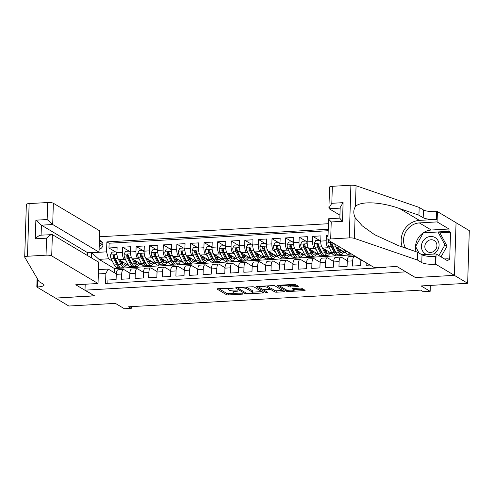 <?xml version="1.0" encoding="UTF-8"?>
<svg xmlns="http://www.w3.org/2000/svg" width="494" height="494" viewBox="0 0 494 494"><rect width="100%" height="100%" fill="white"/><g stroke="black" fill="none" stroke-linecap="round" stroke-linejoin="round"><path stroke-width="0.74" d="M233.384 288.082L217.916 288.724A1.433 0.315 -178.2 0 0 217.008 288.99A1.433 0.315 -178.2 0 0 217.107 289.107L226.511 294.714A1.433 0.315 -178.2 0 0 228.37 294.949L242.542 294.14L243.11 293.868L239.973 293.813A4.588 1.019 -178.2 0 1 234.033 293.059L233.248 292.59A4.588 1.019 -178.2 0 1 232.933 292.201A4.588 1.019 -178.2 0 1 235.848 291.349L238.25 290.972L235.113 290.917A4.588 1.019 -178.2 0 1 229.173 290.163L228.389 289.694A4.588 1.019 -178.2 0 1 228.074 289.305A4.588 1.019 -178.2 0 1 230.982 288.453L233.384 288.082M297.425 286.594A1.433 0.315 -178.2 0 0 298.333 286.329A1.433 0.315 -178.2 0 0 298.234 286.205L295.597 284.637A1.433 0.315 -178.2 0 0 293.739 284.396L277.999 285.297A1.433 0.315 -178.2 0 0 277.091 285.563A1.433 0.315 -178.2 0 0 277.19 285.686L286.6 291.287A1.433 0.315 -178.2 0 0 288.453 291.522L304.193 290.626A1.433 0.315 -178.2 0 0 305.101 290.361A1.433 0.315 -178.2 0 0 305.008 290.237L301.815 288.342A1.433 0.315 -178.2 0 0 299.957 288.107L293.226 288.49A1.433 0.315 -178.2 0 0 292.312 288.755A1.433 0.315 -178.2 0 0 292.411 288.873L293.992 289.817A3.835 0.852 -178.2 0 1 294.257 290.139A3.835 0.852 -178.2 0 1 291.127 290.88A3.835 0.852 -178.2 0 1 286.86 290.225L280.666 286.532A3.835 0.852 -178.2 0 1 280.401 286.211A3.835 0.852 -178.2 0 1 283.531 285.476A3.835 0.852 -178.2 0 1 287.798 286.125L288.836 286.742A1.433 0.315 -178.2 0 0 290.688 286.977L297.425 286.594L297.45 285.742M415.269 277.449L405.679 271.867L85.005 290.157L94.589 295.863L55.526 298.092L68.839 306.027L115.38 303.372L124.432 308.762L131.225 308.373L128.564 306.786L420.703 290.126L423.364 291.713L430.157 291.33L430.348 285.409M415.269 277.579L454.332 275.349L467.645 283.278L421.104 285.933L430.157 291.33M254.114 287.002A1.433 0.315 -178.2 0 0 252.261 286.767L236.521 287.662A1.433 0.315 -178.2 0 0 235.613 287.928A1.433 0.315 -178.2 0 0 235.712 288.051L245.117 293.652A1.433 0.315 -178.2 0 0 246.975 293.887L262.715 292.991A1.433 0.315 -178.2 0 0 263.623 292.726A1.433 0.315 -178.2 0 0 263.524 292.602L254.114 287.002M257.263 286.477L272.997 285.581A1.433 0.315 -178.2 0 1 274.855 285.816L284.266 291.423A1.433 0.315 -178.2 0 1 284.365 291.54A1.433 0.315 -178.2 0 1 283.451 291.812L276.72 292.195A1.433 0.315 -178.2 0 1 274.862 291.96L271.045 289.688A1.433 0.315 -178.2 0 0 269.193 289.447L264.722 289.706A1.433 0.315 -178.2 0 0 263.815 289.972A1.433 0.315 -178.2 0 0 263.913 290.089L267.884 292.46L266.019 292.565L256.448 286.866A1.433 0.315 -178.2 0 1 256.349 286.742A1.433 0.315 -178.2 0 1 257.263 286.477M456.055 222.732L469.3 230.624L467.645 283.278M328.047 235.49L326.361 235.589L328.016 236.577M329.683 248.655L328.152 247.747A5.842 2.118 -93.3 0 1 326.201 240.782L320.76 241.091L320.927 235.897L312.776 236.367L319.39 240.306M316.092 249.433L314.561 248.519A5.842 2.118 -93.3 0 1 312.609 241.56L307.175 241.869L307.336 236.675L299.185 237.139L305.798 241.078M302.507 250.205L300.976 249.297A5.842 2.118 -93.3 0 1 299.024 242.332L293.59 242.64L293.751 237.447L285.6 237.917L292.213 241.856M288.916 250.983L287.385 250.069A5.842 2.118 -93.3 0 1 285.433 243.11L279.999 243.419L280.16 238.225L272.009 238.688L278.622 242.628M275.331 251.755L273.8 250.847A5.842 2.118 -93.3 0 1 271.848 243.882L266.414 244.19L266.575 238.997L258.424 239.467L265.037 243.406M261.74 252.533L260.208 251.619A5.842 2.118 -93.3 0 1 258.257 244.66L252.823 244.968L252.99 239.775L244.833 240.238L251.446 244.178M248.155 253.305L246.623 252.397A5.842 2.118 -93.3 0 1 244.672 245.432L239.238 245.74L239.399 240.547L231.248 241.01L237.861 244.956M234.564 254.083L233.032 253.169A5.842 2.118 -93.3 0 1 231.081 246.21L225.647 246.518L225.814 241.325L217.656 241.788L224.27 245.728M220.979 254.855L219.447 253.947A5.842 2.118 -93.3 0 1 217.496 246.981L212.062 247.29L212.222 242.097L204.071 242.56L210.685 246.506M207.387 255.633L205.856 254.719A5.842 2.118 -93.3 0 1 203.905 247.76L198.471 248.068L198.637 242.875L190.48 243.338L197.1 247.278M193.802 256.405L192.271 255.497A5.842 2.118 -93.3 0 1 190.32 248.531L184.886 248.84L185.046 243.647L176.895 244.11L183.509 248.056M180.211 257.183L178.68 256.269A5.842 2.118 -93.3 0 1 176.728 249.309L171.294 249.618L171.461 244.425L163.304 244.888L169.924 248.828M166.626 257.954L165.095 257.041A5.842 2.118 -93.3 0 1 163.144 250.081L157.71 250.39L157.87 245.197L149.719 245.66L156.332 249.606M153.035 258.733L151.504 257.819A5.842 2.118 -93.3 0 1 149.552 250.859L144.118 251.168L144.285 245.975L136.128 246.438L142.747 250.378M139.45 259.504L137.919 258.59A5.842 2.118 -93.3 0 1 135.967 251.631L130.533 251.94L130.694 246.747L122.543 247.21L122.382 252.409A5.842 2.118 86.7 0 0 124.327 259.369L125.859 260.282M129.156 251.156L122.543 247.21M107.846 283.315L107.951 280.005L116.102 279.542L116.263 274.349A5.842 2.118 86.7 0 1 118.06 269.786L123.5 269.477A5.842 2.118 86.7 0 0 121.697 274.04L121.536 279.233L129.687 278.77L129.854 273.571A5.842 2.118 86.7 0 1 131.651 269.014L137.085 268.699A5.842 2.118 -93.3 0 1 137.598 268.841L143.464 272.336M137.085 268.699A5.842 2.118 -93.3 0 0 135.288 273.262L135.121 278.455L143.279 277.992L143.439 272.799A5.842 2.118 86.7 0 1 145.236 268.236L150.67 267.927A5.842 2.118 -93.3 0 1 151.183 268.063L157.049 271.558M150.67 267.927A5.842 2.118 -93.3 0 0 148.873 272.49L148.713 277.684L156.864 277.22L157.03 272.021A5.842 2.118 86.7 0 1 158.827 267.464L164.261 267.149A5.842 2.118 -93.3 0 1 164.774 267.291L170.64 270.786M164.261 267.149A5.842 2.118 -93.3 0 0 162.464 271.712L162.298 276.906L170.455 276.442L170.615 271.249A5.842 2.118 86.7 0 1 172.412 266.686L177.846 266.377A5.842 2.118 -93.3 0 1 178.359 266.513L184.225 270.008M177.846 266.377A5.842 2.118 -93.3 0 0 176.049 270.94L175.889 276.134L184.04 275.671L184.206 270.471A5.842 2.118 86.7 0 1 186.003 265.914L191.437 265.599A5.842 2.118 -93.3 0 1 191.95 265.741L197.816 269.236M191.437 265.599A5.842 2.118 -93.3 0 0 189.64 270.162L189.474 275.356L197.631 274.892L197.791 269.699A5.842 2.118 86.7 0 1 199.588 265.136L205.022 264.827A5.842 2.118 -93.3 0 1 205.535 264.963L211.401 268.458M205.022 264.827A5.842 2.118 -93.3 0 0 203.225 269.391L203.065 274.584L211.216 274.121L211.383 268.921A5.842 2.118 86.7 0 1 213.18 264.364L218.614 264.049A5.842 2.118 -93.3 0 1 219.126 264.191L224.992 267.686M218.614 264.049A5.842 2.118 -93.3 0 0 216.817 268.613L216.65 273.806L224.807 273.343L224.968 268.149A5.842 2.118 86.7 0 1 226.765 263.586L232.199 263.277A5.842 2.118 -93.3 0 1 232.711 263.413L238.577 266.908M232.199 263.277A5.842 2.118 -93.3 0 0 230.402 267.841L230.241 273.034L238.392 272.571L238.559 267.371A5.842 2.118 86.7 0 1 240.356 262.814L245.79 262.499A5.842 2.118 -93.3 0 1 246.302 262.641L252.168 266.136M245.79 262.499A5.842 2.118 -93.3 0 0 243.993 267.063L243.826 272.256L251.983 271.793L252.144 266.599A5.842 2.118 86.7 0 1 253.941 262.036L259.375 261.727A5.842 2.118 -93.3 0 1 259.887 261.863L265.753 265.358M259.375 261.727A5.842 2.118 -93.3 0 0 257.578 266.291L257.417 271.484L265.568 271.021L265.729 265.821A5.842 2.118 86.7 0 1 267.532 261.264L272.966 260.949A5.842 2.118 -93.3 0 1 273.478 261.091L279.338 264.586M272.966 260.949A5.842 2.118 -93.3 0 0 271.169 265.513L271.002 270.706L279.159 270.243L279.32 265.05A5.842 2.118 86.7 0 1 281.117 260.486L286.551 260.177A5.842 2.118 -93.3 0 1 287.063 260.313L292.93 263.808M286.551 260.177A5.842 2.118 -93.3 0 0 284.754 264.741L284.593 269.934L292.744 269.471L292.905 264.278A5.842 2.118 86.7 0 1 294.708 259.714L300.142 259.406A5.842 2.118 -93.3 0 1 300.655 259.541L306.515 263.036M300.142 259.406A5.842 2.118 -93.3 0 0 298.345 263.963L298.178 269.162L306.329 268.693L306.496 263.5A5.842 2.118 86.7 0 1 308.293 258.936L313.727 258.628A5.842 2.118 -93.3 0 1 314.24 258.763L320.106 262.258M313.727 258.628A5.842 2.118 -93.3 0 0 311.93 263.191L311.77 268.384L319.921 267.921L320.081 262.728A5.842 2.118 86.7 0 1 321.878 258.164L327.318 257.856A5.842 2.118 -93.3 0 1 327.825 257.992L333.691 261.487M327.318 257.856A5.842 2.118 -93.3 0 0 325.521 262.413L325.355 267.612L333.506 267.143L333.672 261.95A5.842 2.118 86.7 0 1 335.469 257.386L340.903 257.078A5.842 2.118 -93.3 0 1 341.416 257.213L347.282 260.709M340.903 257.078A5.842 2.118 -93.3 0 0 339.106 261.641L338.946 266.834L347.097 266.371L347.257 261.178A5.842 2.118 86.7 0 1 349.054 256.614L354.494 256.306A5.842 2.118 -93.3 0 1 355.001 256.442L360.867 259.937M354.494 256.306A5.842 2.118 -93.3 0 0 352.697 260.863L352.531 266.062L360.682 265.593L360.848 260.4A5.842 2.118 86.7 0 1 360.892 259.603M366.196 262.759L366.122 265.284L370.062 265.062M334.666 243.974A5.842 2.118 86.7 0 0 336.303 247.278L345.954 253.027M348.011 254.256L349.511 255.145L353.074 254.941M320.76 241.091A5.842 2.118 86.7 0 0 322.712 248.056L332.363 253.805M334.419 255.028L335.92 255.923L349.289 255.015M335.123 251.903L335.617 252.193M339.853 254.719L341.354 255.614M307.175 241.869A5.842 2.118 86.7 0 0 309.127 248.828L318.778 254.577M320.834 255.806L322.335 256.695L335.704 255.793M321.538 252.675L322.026 252.965M326.268 255.491L327.769 256.386M293.59 242.64A5.842 2.118 86.7 0 0 295.536 249.606L305.187 255.355M307.243 256.577L308.744 257.473L322.113 256.565M307.947 253.453L308.441 253.743M312.677 256.269L314.178 257.164M279.999 243.419A5.842 2.118 86.7 0 0 281.951 250.378L291.602 256.127M293.658 257.355L295.159 258.245L308.528 257.343M294.362 254.225L294.85 254.515M299.092 257.041L300.593 257.936M266.414 244.19A5.842 2.118 86.7 0 0 268.366 251.156L278.011 256.905M280.067 258.127L281.568 259.023L294.943 258.115M280.771 255.003L281.265 255.293M285.501 257.819L287.002 258.714M252.823 244.968A5.842 2.118 86.7 0 0 254.774 251.928L264.426 257.677M266.482 258.905L267.983 259.795L281.352 258.893M267.186 255.775L267.674 256.065M271.916 258.59L273.417 259.486M239.238 245.74A5.842 2.118 86.7 0 0 241.189 252.706L250.835 258.455M252.891 259.677L254.391 260.573L267.767 259.665M253.595 256.553L254.089 256.843M258.325 259.369L259.832 260.264M225.647 246.518A5.842 2.118 86.7 0 0 227.598 253.478L237.25 259.227M239.306 260.455L240.806 261.345L254.175 260.443M240.01 257.325L240.498 257.615M244.74 260.14L246.24 261.036M212.062 247.29A5.842 2.118 86.7 0 0 214.013 254.256L223.659 260.005M225.715 261.227L227.215 262.123L240.59 261.215M226.425 258.096L226.913 258.393M231.155 260.918L232.655 261.814M198.471 248.068A5.842 2.118 86.7 0 0 200.422 255.028L210.073 260.776M212.13 261.999L213.63 262.894L226.999 261.993M212.834 258.875L213.322 259.165M217.564 261.69L219.064 262.586M184.886 248.84A5.842 2.118 86.7 0 0 186.837 255.806L196.482 261.554M198.539 262.777L200.039 263.673L213.414 262.765M199.249 259.646L199.737 259.943M203.979 262.468L205.479 263.364M171.294 249.618A5.842 2.118 86.7 0 0 173.246 256.577L182.897 262.326M184.954 263.549L186.454 264.444L199.823 263.543M185.658 260.424L186.145 260.715M190.388 263.24L191.888 264.136M157.71 250.39A5.842 2.118 86.7 0 0 159.661 257.355L169.312 263.104M171.362 264.327L172.863 265.222L186.238 264.315M172.073 261.196L172.56 261.493M176.803 264.018L178.303 264.914M144.118 251.168A5.842 2.118 86.7 0 0 146.07 258.127L155.721 263.876M157.777 265.099L159.278 265.994L172.647 265.093M158.481 261.974L158.969 262.265M163.211 264.79L164.712 265.686M130.533 251.94A5.842 2.118 86.7 0 0 132.485 258.905L142.136 264.654M144.186 265.877L145.693 266.772L159.062 265.865M144.896 262.746L145.384 263.043M149.626 265.568L151.127 266.464M99.109 249.26A4.526 4.1 -59.2 0 0 102.851 245.623A4.526 4.1 -59.2 0 0 101.085 241.016A4.526 4.1 -59.2 0 0 99.387 240.498M328.417 223.714L99.504 236.768M85.005 290.157L85.19 284.235M328.244 229.265L106.871 241.887L106.556 251.847L108.507 258.813L112.274 261.054M385.487 267.112L385.474 267.482L105.562 283.445L105.877 273.478L98.337 273.911M91.446 257.905L91.606 252.7L106.556 251.847M131.305 263.524L131.793 263.815M136.035 266.34L137.536 267.235L132.102 267.544L130.601 266.649M328.201 230.723L109.106 243.221L108.952 247.988L117.109 247.525L116.942 252.718A5.842 2.118 86.7 0 0 118.893 259.677L128.545 265.426M129.873 273.108L124.006 269.613A5.842 2.118 86.7 0 0 123.5 269.477M135.967 251.631L136.128 246.438M149.552 250.859L149.719 245.66M163.144 250.081L163.304 244.888M176.728 249.309L176.895 244.11M190.32 248.531L190.48 243.338M203.905 247.76L204.071 242.56M217.496 246.981L217.656 241.788M231.081 246.21L231.248 241.01M244.672 245.432L244.833 240.238M258.257 244.66L258.424 239.467M271.848 243.882L272.009 238.688M285.433 243.11L285.6 237.917M299.024 242.332L299.185 237.139M312.609 241.56L312.776 236.367M326.201 240.782L326.361 235.589M117.72 264.296L118.208 264.593M122.45 267.118L123.951 268.014L114.435 268.551L98.991 259.356L98.67 269.601L108.186 269.057L105.877 273.478M108.507 258.813L98.991 259.356L91.606 252.7M116.288 273.886L108.186 269.057M131.225 308.373L131.281 306.632M114.435 268.551L114.305 272.707M137.536 267.235L145.471 266.643M123.951 268.014L131.886 267.415M125.822 265.154L127.89 265.037M123.957 267.865L122.673 267.106M115.571 251.928L108.952 247.988M109.106 243.221L106.871 241.887M139.413 264.383L141.475 264.259M137.542 267.093L136.258 266.328M151.127 266.315L149.849 265.556M152.998 263.605L155.067 263.487M164.718 265.544L163.434 264.778M166.589 262.833L168.652 262.709M178.303 264.772L177.025 264.006M180.174 262.055L182.243 261.937M191.894 263.994L190.61 263.228M193.765 261.283L195.828 261.159M205.479 263.222L204.201 262.456M207.35 260.505L209.419 260.387M219.07 262.444L217.786 261.678M220.942 259.733L223.004 259.609M232.655 261.672L231.371 260.906M234.527 258.955L236.595 258.837M246.247 260.894L244.962 260.128M248.118 258.183L250.18 258.066M259.832 260.122L258.547 259.356M261.703 257.405L263.771 257.288M273.423 259.344L272.138 258.578M275.294 256.633L277.356 256.516M287.008 258.572L285.723 257.806M288.879 255.855L290.947 255.738M300.599 257.794L299.315 257.028M302.47 255.083L304.532 254.966M314.184 257.022L312.9 256.256M316.055 254.305L318.124 254.188M327.775 256.244L326.491 255.478M329.646 253.533L331.709 253.416M341.36 255.472L340.076 254.706M343.231 252.755L345.3 252.638M102.987 244.61L102.579 244.629A4.526 4.1 -59.2 0 0 99.195 246.525M218.805 288.675L226.561 293.294A1.433 0.315 -178.2 0 0 228.413 293.529L234.304 293.189M252.564 292.152L261.869 291.621M237.41 287.613L238.089 288.014M238.719 288.014L238.151 288.286L246.413 293.208L249.643 293.257A4.588 1.019 -178.2 0 0 252.558 292.405A4.588 1.019 -178.2 0 0 252.243 292.022L246.592 288.657A4.588 1.019 -178.2 0 0 240.652 287.903L238.719 288.014L238.738 287.533M252.558 292.405L252.601 290.985A4.588 1.019 -178.2 0 0 252.286 290.596L252.243 292.022M246.37 287.1A4.588 1.019 -178.2 0 1 246.642 287.236L252.286 290.596M282.611 290.435L276.764 290.768L276.72 292.195M269.391 288.021A1.433 0.315 -178.2 0 1 271.089 288.261L274.905 290.534A1.433 0.315 -178.2 0 0 276.764 290.768M263.815 289.805L262.839 289.225M259.69 287.347L258.146 286.427M267.087 287.329A3.835 0.852 -178.2 0 0 262.82 286.674A3.835 0.852 -178.2 0 0 259.69 287.409A3.835 0.852 -178.2 0 0 259.949 287.73L262.135 289.033A1.433 0.315 -178.2 0 0 263.987 289.268L268.458 289.015A1.433 0.315 -178.2 0 0 269.366 288.749A1.433 0.315 -178.2 0 0 269.267 288.626L267.087 287.329L267.131 285.915M269.366 288.749L269.415 287.323A1.433 0.315 -178.2 0 0 269.316 287.205L269.267 288.626M267.149 285.915L269.316 287.205M287.891 284.729L288.879 285.322A1.433 0.315 -178.2 0 0 290.731 285.557L296.579 285.223M294.257 290.139L294.301 288.718A3.835 0.852 -178.2 0 0 294.109 288.44M294.27 289.774L303.353 289.256M278.888 285.248L280.401 286.149M116.955 253.941L116.022 251.903L111.947 252.131L110.495 255.058A3.872 1.402 86.7 0 0 111.169 258.819L114.182 264.914A11.171 4.045 86.7 0 0 116.955 267.427L119.536 267.285A11.171 4.045 86.7 0 0 120.338 267.007M118.251 259.017L120.974 264.531A11.171 4.045 86.7 0 0 123.747 267.044A11.171 4.045 86.7 0 0 126.266 264.068M119.986 260.332L121.339 263.061A9.269 3.359 86.7 0 0 123.636 265.148A9.269 3.359 86.7 0 0 125.383 263.543M116.022 251.903L116.942 252.811M123.747 267.044L121.166 267.192A11.171 4.045 -93.3 0 1 118.393 264.673L115.38 258.578A3.872 1.402 -93.3 0 1 114.738 255.923L113.805 255.089L113.107 256.016A3.872 1.402 86.7 0 0 113.75 258.671L116.763 264.765A11.171 4.045 86.7 0 0 119.536 267.285M122.08 264.247A11.171 4.045 86.7 0 0 122.648 261.913M121.907 261.474A9.269 3.359 -93.3 0 1 121.413 263.209M118.671 265.204A9.269 3.359 -93.3 0 1 117.127 263.302L114.114 257.207A1.97 0.716 -93.3 0 1 113.873 256.472L113.107 256.016M122.308 264.506A9.269 3.359 86.7 0 0 123.315 262.308M433.337 254.083A9.491 8.596 -59.2 0 0 439.043 245.833A9.491 8.596 -59.2 0 0 434.918 237.453A9.491 8.596 -59.2 0 0 422.747 241.529A9.491 8.596 -59.2 0 0 425.587 253.978A9.491 8.596 -59.2 0 0 426.631 254.466M434.078 240.436A6.496 5.885 -59.2 0 0 425.785 243.153A6.496 5.885 -59.2 0 0 427.557 251.674A6.496 5.885 -59.2 0 0 427.687 251.749A6.496 5.885 -59.2 0 0 435.98 249.032A6.496 5.885 -59.2 0 0 434.207 240.51A6.496 5.885 -59.2 0 0 434.078 240.436M419.079 253.064L415.584 246.549L423.333 232.828L438.005 231.989L440.135 233.261L447.051 246.148L441.006 256.855M438.005 231.989L444.921 244.876L438.876 255.583M447.051 246.148L444.921 244.876M87.648 255.645L87.741 252.767L99.016 252.125L99.689 230.846L53.358 203.25L52.691 224.523L41.41 225.165L41.095 235.144M99.016 252.125L52.691 224.523L47.146 219.534L47.683 202.528L29.134 203.584L27.479 256.244A4.378 0.969 -178.2 0 0 24.7 257.059A4.378 0.969 -178.2 0 0 24.737 257.189L39.088 281.648L43.349 284.186A10.22 2.266 1.8 0 1 44.052 285.05A10.22 2.266 1.8 0 1 37.569 286.952L36.822 286.995L55.458 298.098L94.391 295.745M94.385 295.875L75.749 284.772L98.034 283.5L51.703 255.904A4.378 0.969 -178.2 0 0 46.028 255.182L27.479 256.244M36.822 286.995L37.093 278.252M98.034 283.5L98.701 262.228L52.37 234.625L51.703 255.904M24.7 257.059L26.355 204.399A4.378 0.969 1.8 0 1 29.134 203.584M47.683 202.528A4.378 0.969 1.8 0 1 53.358 203.25M87.741 252.767L41.41 225.165L35.871 220.176L47.146 219.534M46.028 255.182L46.566 238.176C49.202 235.521 51.141 234.341 52.37 234.625L40.594 235.175M46.566 238.176L35.284 238.818C37.927 236.169 39.86 234.983 41.095 235.274M374.545 267.736L328.22 240.133A4.378 0.969 -178.2 0 1 327.917 239.763A4.378 0.969 -178.2 0 1 330.696 238.948L349.246 237.892L350.901 185.238A4.378 0.969 1.8 0 1 356.069 185.738L419.171 207.412L423.432 209.95A10.22 2.266 -178.2 0 0 436.671 211.63L437.418 211.586L456.055 222.689L454.4 275.343L415.473 277.566L396.83 266.464L374.545 267.736M419.171 207.412L418.924 215.205L399.578 208.561C381.096 201.824 360.243 200.879 355.414 206.56C353.389 209.759 353.272 213.433 355.069 217.57L362.238 225.838L374.588 234.693L398.411 245.629L417.757 252.28L422.018 254.818A10.22 2.266 -178.2 0 0 435.257 256.491L435.016 264.284L435.764 264.241L454.4 275.343M417.757 252.28L417.516 260.072L421.777 262.61A10.22 2.266 -178.2 0 0 435.016 264.284M399.578 208.561L419.437 220.392L436.424 219.422A10.22 2.266 -178.2 0 1 423.185 217.743L418.924 215.205M332.351 186.294L331.814 203.3L328.911 208.079L329.572 187.109A4.378 0.969 1.8 0 1 332.351 186.294L350.901 185.238M355.069 217.57L354.414 238.392L417.516 260.072M416.059 251.693A16.426 14.876 120.8 0 1 431.287 230.025L449.021 229.012L448.947 231.291L423.599 232.81M444.532 258.955L448.083 258.757L449.682 259.708L450.547 232.242L448.947 231.291M448.083 258.757L448.015 261.03L436.085 253.928L435.764 264.241M437.418 211.586L437.091 221.905L419.357 222.918A16.426 14.876 -59.2 0 0 405.747 231.902A16.426 14.876 -59.2 0 0 405.599 248.099M449.021 229.012L437.091 221.905M339.946 215.156L329.202 208.752L328.911 208.079M419.437 220.392A19.019 17.222 -59.2 0 0 402.283 246.963M421.882 254.737L436.085 253.928M354.414 238.392A4.378 0.969 -178.2 0 0 349.246 237.892M415.707 246.784L418.893 252.953M450.547 232.242L439.481 232.872M331.814 203.3L343.095 202.657L340.187 207.437L339.853 218.15M343.095 202.657L342.509 221.3C340.23 218.928 339.452 217.897 340.162 218.218M342.509 221.3L331.227 221.942C328.955 219.571 328.17 218.539 328.887 218.861M327.917 239.763L328.572 218.793L339.853 218.107M130.54 253.163L129.607 251.125L125.532 251.36L124.087 254.287A3.872 1.402 86.7 0 0 124.76 258.047L127.767 264.142A11.171 4.045 86.7 0 0 130.54 266.655L133.121 266.507A11.171 4.045 86.7 0 0 133.923 266.229M131.842 258.238L134.559 263.753A11.171 4.045 86.7 0 0 137.332 266.266A11.171 4.045 86.7 0 0 139.858 263.296M133.578 259.554L134.924 262.283A9.269 3.359 86.7 0 0 137.227 264.37A9.269 3.359 86.7 0 0 138.968 262.765M129.607 251.125L130.527 252.039M137.332 266.266L134.751 266.414A11.171 4.045 -93.3 0 1 131.978 263.901L128.971 257.806A3.872 1.402 -93.3 0 1 128.329 255.151L127.39 254.317L126.699 255.244A3.872 1.402 86.7 0 0 127.341 257.899L130.348 263.994A11.171 4.045 86.7 0 0 133.121 266.507M135.665 263.475A11.171 4.045 86.7 0 0 136.233 261.141M135.498 260.696A9.269 3.359 -93.3 0 1 135.004 262.438M132.262 264.426A9.269 3.359 -93.3 0 1 130.712 262.524L127.699 256.429A1.97 0.716 -93.3 0 1 127.464 255.701L126.699 255.244M135.893 263.734A9.269 3.359 86.7 0 0 136.9 261.536M144.131 252.391L143.198 250.353L139.117 250.588L137.672 253.508A3.872 1.402 86.7 0 0 138.345 257.269L141.358 263.364A11.171 4.045 86.7 0 0 144.125 265.877L146.712 265.735A11.171 4.045 86.7 0 0 147.508 265.457M145.427 257.467L148.151 262.981A11.171 4.045 86.7 0 0 150.923 265.494A11.171 4.045 86.7 0 0 153.443 262.518M147.163 258.782L148.515 261.511A9.269 3.359 86.7 0 0 150.812 263.598A9.269 3.359 86.7 0 0 152.56 261.993M143.198 250.353L144.118 251.267M150.923 265.494L148.342 265.642A11.171 4.045 -93.3 0 1 145.569 263.123L142.556 257.028A3.872 1.402 -93.3 0 1 141.914 254.373L140.981 253.539L140.284 254.466A3.872 1.402 86.7 0 0 140.926 257.121L143.939 263.216A11.171 4.045 86.7 0 0 146.712 265.735M149.256 262.697A11.171 4.045 86.7 0 0 149.824 260.363M149.083 259.924A9.269 3.359 -93.3 0 1 148.589 261.659M145.847 263.654A9.269 3.359 -93.3 0 1 144.304 261.752L141.29 255.657A1.97 0.716 -93.3 0 1 141.049 254.923L140.284 254.466M149.484 262.956A9.269 3.359 86.7 0 0 150.491 260.758M157.716 251.613L156.783 249.575L152.708 249.81L151.257 252.737A3.872 1.402 86.7 0 0 151.936 256.497L154.943 262.592A11.171 4.045 86.7 0 0 157.716 265.105L160.297 264.957A11.171 4.045 86.7 0 0 161.1 264.679M159.019 256.695L161.736 262.203A11.171 4.045 86.7 0 0 164.508 264.716A11.171 4.045 86.7 0 0 167.034 261.746M160.754 258.004L162.1 260.733A9.269 3.359 86.7 0 0 164.403 262.82A9.269 3.359 86.7 0 0 166.145 261.215M156.783 249.575L157.703 250.489M164.508 264.716L161.927 264.864A11.171 4.045 -93.3 0 1 159.154 262.351L156.147 256.256A3.872 1.402 -93.3 0 1 155.505 253.601L154.566 252.767L153.875 253.694A3.872 1.402 86.7 0 0 154.517 256.349L157.524 262.444A11.171 4.045 86.7 0 0 160.297 264.957M162.841 261.925A11.171 4.045 86.7 0 0 163.409 259.591M162.674 259.146A9.269 3.359 -93.3 0 1 162.18 260.888M159.439 262.876A9.269 3.359 -93.3 0 1 157.889 260.974L154.875 254.879A1.97 0.716 -93.3 0 1 154.641 254.151L153.875 253.694M163.069 262.184A9.269 3.359 86.7 0 0 164.076 259.986M171.307 250.841L170.374 248.803L166.293 249.038L164.848 251.959A3.872 1.402 86.7 0 0 165.521 255.719L168.534 261.814A11.171 4.045 86.7 0 0 171.301 264.333L173.888 264.185A11.171 4.045 86.7 0 0 174.685 263.907M172.604 255.917L175.327 261.431A11.171 4.045 86.7 0 0 178.099 263.944A11.171 4.045 86.7 0 0 180.619 260.968M174.339 257.232L175.691 259.961A9.269 3.359 86.7 0 0 177.988 262.048A9.269 3.359 86.7 0 0 179.736 260.443M170.374 248.803L171.294 249.717M178.099 263.944L175.518 264.092A11.171 4.045 -93.3 0 1 172.746 261.573L169.732 255.478A3.872 1.402 -93.3 0 1 169.09 252.823L168.158 251.989L167.46 252.916A3.872 1.402 86.7 0 0 168.102 255.571L171.115 261.666A11.171 4.045 86.7 0 0 173.888 264.185M176.426 261.147A11.171 4.045 86.7 0 0 177 258.813M176.259 258.374A9.269 3.359 -93.3 0 1 175.765 260.116M173.024 262.104A9.269 3.359 -93.3 0 1 171.474 260.202L168.466 254.107A1.97 0.716 -93.3 0 1 168.226 253.373L167.46 252.916M176.661 261.406A9.269 3.359 86.7 0 0 177.661 259.208M184.892 250.063L183.959 248.025L179.884 248.26L178.433 251.187A3.872 1.402 86.7 0 0 179.112 254.947L182.119 261.042A11.171 4.045 86.7 0 0 184.892 263.555L187.473 263.407A11.171 4.045 86.7 0 0 188.276 263.129M186.189 255.145L188.912 260.653A11.171 4.045 86.7 0 0 191.684 263.166A11.171 4.045 86.7 0 0 194.21 260.196M187.93 256.454L189.276 259.183A9.269 3.359 86.7 0 0 191.579 261.27A9.269 3.359 86.7 0 0 193.321 259.665M183.959 248.025L184.88 248.939M191.684 263.166L189.103 263.314A11.171 4.045 -93.3 0 1 186.331 260.801L183.323 254.706A3.872 1.402 -93.3 0 1 182.681 252.051L181.743 251.218L181.051 252.144A3.872 1.402 86.7 0 0 181.693 254.799L184.7 260.894A11.171 4.045 86.7 0 0 187.473 263.407M190.017 260.375A11.171 4.045 86.7 0 0 190.585 258.041M189.85 257.596A9.269 3.359 -93.3 0 1 189.356 259.338M186.615 261.326A9.269 3.359 -93.3 0 1 185.065 259.424L182.051 253.329A1.97 0.716 -93.3 0 1 181.817 252.601L181.051 252.144M190.246 260.634A9.269 3.359 86.7 0 0 191.252 258.436M198.483 249.291L197.551 247.253L193.469 247.488L192.024 250.409A3.872 1.402 86.7 0 0 192.697 254.169L195.71 260.264A11.171 4.045 86.7 0 0 198.477 262.783L201.058 262.635A11.171 4.045 86.7 0 0 201.861 262.357M199.78 254.367L202.503 259.881A11.171 4.045 86.7 0 0 205.276 262.394A11.171 4.045 86.7 0 0 207.795 259.424M201.515 255.682L202.867 258.411A9.269 3.359 86.7 0 0 205.164 260.499A9.269 3.359 86.7 0 0 206.912 258.893M197.551 247.253L198.471 248.167M205.276 262.394L202.694 262.542A11.171 4.045 -93.3 0 1 199.922 260.023L196.908 253.928A3.872 1.402 -93.3 0 1 196.266 251.273L195.334 250.439L194.636 251.366A3.872 1.402 86.7 0 0 195.278 254.021L198.292 260.116A11.171 4.045 86.7 0 0 201.058 262.635M203.602 259.597A11.171 4.045 86.7 0 0 204.176 257.263M203.435 256.824A9.269 3.359 -93.3 0 1 202.941 258.566M200.2 260.554A9.269 3.359 -93.3 0 1 198.65 258.652L195.643 252.558A1.97 0.716 -93.3 0 1 195.402 251.823L194.636 251.366M203.831 259.856A9.269 3.359 86.7 0 0 204.837 257.658M212.068 248.513L211.136 246.475L207.06 246.71L205.609 249.637A3.872 1.402 86.7 0 0 206.282 253.397L209.295 259.492A11.171 4.045 86.7 0 0 212.068 262.005L214.649 261.857A11.171 4.045 86.7 0 0 215.452 261.579M213.365 253.595L216.088 259.103A11.171 4.045 86.7 0 0 218.861 261.616A11.171 4.045 86.7 0 0 221.386 258.646M215.106 254.904L216.452 257.633A9.269 3.359 86.7 0 0 218.756 259.721A9.269 3.359 86.7 0 0 220.497 258.115M211.136 246.475L212.056 247.389M218.861 261.616L216.279 261.764A11.171 4.045 -93.3 0 1 213.507 259.251L210.5 253.156A3.872 1.402 -93.3 0 1 209.857 250.501L208.919 249.668L208.227 250.594A3.872 1.402 86.7 0 0 208.869 253.249L211.877 259.344A11.171 4.045 86.7 0 0 214.649 261.857M217.193 258.825A11.171 4.045 86.7 0 0 217.761 256.491M217.027 256.046A9.269 3.359 -93.3 0 1 216.533 257.788M213.785 259.776A9.269 3.359 -93.3 0 1 212.241 257.874L209.228 251.779A1.97 0.716 -93.3 0 1 208.993 251.051L208.227 250.594M217.422 259.084A9.269 3.359 86.7 0 0 218.428 256.886M225.659 247.741L224.721 245.703L220.645 245.938L219.2 248.859A3.872 1.402 86.7 0 0 219.873 252.619L222.887 258.714A11.171 4.045 86.7 0 0 225.653 261.233L228.234 261.085A11.171 4.045 86.7 0 0 229.037 260.807M226.956 252.817L229.679 258.331A11.171 4.045 86.7 0 0 232.452 260.844A11.171 4.045 86.7 0 0 234.971 257.874M228.691 254.132L230.043 256.861A9.269 3.359 86.7 0 0 232.341 258.949A9.269 3.359 86.7 0 0 234.088 257.343M224.721 245.703L225.647 246.617M232.452 260.844L229.864 260.993A11.171 4.045 -93.3 0 1 227.098 258.473L224.085 252.378A3.872 1.402 -93.3 0 1 223.442 249.723L222.51 248.89L221.812 249.816A3.872 1.402 86.7 0 0 222.454 252.471L225.468 258.566A11.171 4.045 86.7 0 0 228.234 261.085M230.778 258.047A11.171 4.045 86.7 0 0 231.353 255.713M230.612 255.275A9.269 3.359 -93.3 0 1 230.118 257.016M227.376 259.004A9.269 3.359 -93.3 0 1 225.826 257.102L222.819 251.008A1.97 0.716 -93.3 0 1 222.578 250.273L221.812 249.816M231.007 258.306A9.269 3.359 86.7 0 0 232.013 256.108M239.244 246.963L238.312 244.925L234.236 245.16L232.785 248.087A3.872 1.402 86.7 0 0 233.458 251.847L236.472 257.942A11.171 4.045 86.7 0 0 239.244 260.455L241.825 260.307A11.171 4.045 86.7 0 0 242.628 260.035M240.541 252.045L243.264 257.553A11.171 4.045 86.7 0 0 246.037 260.066A11.171 4.045 86.7 0 0 248.562 257.096M242.282 253.354L243.628 256.083A9.269 3.359 86.7 0 0 245.932 258.171A9.269 3.359 86.7 0 0 247.673 256.565M238.312 244.925L239.232 245.839M246.037 260.066L243.456 260.214A11.171 4.045 -93.3 0 1 240.683 257.701L237.676 251.607A3.872 1.402 -93.3 0 1 237.034 248.951L236.095 248.118L235.403 249.044A3.872 1.402 86.7 0 0 236.039 251.699L239.053 257.794A11.171 4.045 86.7 0 0 241.825 260.307M244.369 257.275A11.171 4.045 86.7 0 0 244.938 254.941M244.197 254.496A9.269 3.359 -93.3 0 1 243.703 256.238M240.961 258.226A9.269 3.359 -93.3 0 1 239.417 256.324L236.404 250.23A1.97 0.716 -93.3 0 1 236.169 249.501L235.403 249.044M244.598 257.535A9.269 3.359 86.7 0 0 245.604 255.336M252.835 246.191L251.897 244.153L247.821 244.388L246.376 247.309A3.872 1.402 86.7 0 0 247.049 251.069L250.057 257.164A11.171 4.045 86.7 0 0 252.829 259.683L255.41 259.535A11.171 4.045 86.7 0 0 256.213 259.257M254.132 251.267L256.855 256.781A11.171 4.045 86.7 0 0 259.628 259.294A11.171 4.045 86.7 0 0 262.147 256.324M255.867 252.582L257.213 255.312A9.269 3.359 86.7 0 0 259.517 257.399A9.269 3.359 86.7 0 0 261.258 255.793M251.897 244.153L252.823 245.067M259.628 259.294L257.041 259.443A11.171 4.045 -93.3 0 1 254.274 256.923L251.261 250.829A3.872 1.402 -93.3 0 1 250.619 248.173L249.686 247.34L248.988 248.266A3.872 1.402 86.7 0 0 249.631 250.921L252.644 257.022A11.171 4.045 86.7 0 0 255.41 259.535M257.954 256.497A11.171 4.045 86.7 0 0 258.529 254.163M257.788 253.725A9.269 3.359 -93.3 0 1 257.294 255.466M254.552 257.454A9.269 3.359 -93.3 0 1 253.002 255.552L249.995 249.458A1.97 0.716 -93.3 0 1 249.754 248.723L248.988 248.266M258.183 256.757A9.269 3.359 86.7 0 0 259.189 254.558M266.42 245.413L265.488 243.375L261.412 243.61L259.961 246.537A3.872 1.402 86.7 0 0 260.634 250.297L263.648 256.392A11.171 4.045 86.7 0 0 266.42 258.905L269.002 258.757A11.171 4.045 86.7 0 0 269.804 258.486M267.717 250.495L270.44 256.003A11.171 4.045 86.7 0 0 273.213 258.516A11.171 4.045 86.7 0 0 275.738 255.546M269.458 251.804L270.805 254.534A9.269 3.359 86.7 0 0 273.102 256.621A9.269 3.359 86.7 0 0 274.849 255.021M265.488 243.375L266.408 244.289M273.213 258.516L270.632 258.665A11.171 4.045 -93.3 0 1 267.859 256.151L264.852 250.057A3.872 1.402 -93.3 0 1 264.21 247.401L263.271 246.568L262.58 247.494A3.872 1.402 86.7 0 0 263.216 250.149L266.229 256.244A11.171 4.045 86.7 0 0 269.002 258.757M271.546 255.725A11.171 4.045 86.7 0 0 272.114 253.391M271.373 252.947A9.269 3.359 -93.3 0 1 270.879 254.688M268.137 256.676A9.269 3.359 -93.3 0 1 266.593 254.774L263.58 248.68A1.97 0.716 -93.3 0 1 263.345 247.951L262.58 247.494M271.774 255.985A9.269 3.359 86.7 0 0 272.781 253.786M280.012 244.641L279.073 242.603L274.997 242.838L273.553 245.759A3.872 1.402 86.7 0 0 274.226 249.519L277.233 255.614A11.171 4.045 86.7 0 0 280.005 258.134L282.587 257.985A11.171 4.045 86.7 0 0 283.389 257.707M281.308 249.717L284.031 255.231A11.171 4.045 86.7 0 0 286.798 257.745A11.171 4.045 86.7 0 0 289.323 254.774M283.043 251.032L284.39 253.762A9.269 3.359 86.7 0 0 286.693 255.849A9.269 3.359 86.7 0 0 288.434 254.243M279.073 242.603L279.999 243.517M286.798 257.745L284.217 257.893A11.171 4.045 -93.3 0 1 281.45 255.373L278.437 249.279A3.872 1.402 -93.3 0 1 277.795 246.623L276.862 245.79L276.165 246.716A3.872 1.402 86.7 0 0 276.807 249.371L279.82 255.472A11.171 4.045 86.7 0 0 282.587 257.985M285.131 254.947A11.171 4.045 86.7 0 0 285.705 252.613M284.964 252.175A9.269 3.359 -93.3 0 1 284.47 253.916M281.728 255.904A9.269 3.359 -93.3 0 1 280.178 254.002L277.171 247.908A1.97 0.716 -93.3 0 1 276.93 247.173L276.165 246.716M285.359 255.207A9.269 3.359 86.7 0 0 286.366 253.008M293.597 243.863L292.664 241.825L288.589 242.06L287.138 244.987A3.872 1.402 86.7 0 0 287.811 248.748L290.824 254.842A11.171 4.045 86.7 0 0 293.597 257.355L296.178 257.207A11.171 4.045 86.7 0 0 296.98 256.936M294.893 248.945L297.616 254.453A11.171 4.045 86.7 0 0 300.389 256.966A11.171 4.045 86.7 0 0 302.915 253.996M296.628 250.254L297.981 252.984A9.269 3.359 86.7 0 0 300.278 255.071A9.269 3.359 86.7 0 0 302.025 253.471M292.664 241.825L293.584 242.739M300.389 256.966L297.808 257.115A11.171 4.045 -93.3 0 1 295.035 254.601L292.022 248.507A3.872 1.402 -93.3 0 1 291.386 245.851L290.447 245.018L289.756 245.944A3.872 1.402 86.7 0 0 290.392 248.599L293.405 254.694A11.171 4.045 86.7 0 0 296.178 257.207M298.722 254.175A11.171 4.045 86.7 0 0 299.29 251.841M298.549 251.397A9.269 3.359 -93.3 0 1 298.055 253.138M295.313 255.126A9.269 3.359 -93.3 0 1 293.769 253.224L290.756 247.13A1.97 0.716 -93.3 0 1 290.521 246.401L289.756 245.944M298.95 254.435A9.269 3.359 86.7 0 0 299.957 252.236M307.188 243.091L306.249 241.053L302.174 241.288L300.729 244.209A3.872 1.402 86.7 0 0 301.402 247.969L304.409 254.064A11.171 4.045 86.7 0 0 307.182 256.584L309.763 256.435A11.171 4.045 86.7 0 0 310.565 256.158M308.484 248.167L311.208 253.681A11.171 4.045 86.7 0 0 313.974 256.195A11.171 4.045 86.7 0 0 316.5 253.224M310.22 249.482L311.566 252.212A9.269 3.359 86.7 0 0 313.869 254.299A9.269 3.359 86.7 0 0 315.61 252.693M306.249 241.053L307.175 241.967M313.974 256.195L311.393 256.343A11.171 4.045 -93.3 0 1 308.627 253.83L305.613 247.729A3.872 1.402 -93.3 0 1 304.971 245.073L304.032 244.24L303.341 245.166A3.872 1.402 86.7 0 0 303.983 247.821L306.99 253.922A11.171 4.045 86.7 0 0 309.763 256.435M312.307 253.403A11.171 4.045 86.7 0 0 312.881 251.063M312.14 250.625A9.269 3.359 -93.3 0 1 311.646 252.366M308.904 254.354A9.269 3.359 -93.3 0 1 307.354 252.453L304.347 246.358A1.97 0.716 -93.3 0 1 304.106 245.623L303.341 245.166M312.535 253.657A9.269 3.359 86.7 0 0 313.542 251.458M320.773 242.313L319.84 240.282L315.765 240.51L314.314 243.437A3.872 1.402 86.7 0 0 314.987 247.198L318 253.292A11.171 4.045 86.7 0 0 320.773 255.806L323.354 255.657A11.171 4.045 86.7 0 0 324.157 255.386M322.069 247.395L324.793 252.903A11.171 4.045 86.7 0 0 327.565 255.417A11.171 4.045 86.7 0 0 330.085 252.446M323.805 248.704L325.157 251.434A9.269 3.359 86.7 0 0 327.454 253.527A9.269 3.359 86.7 0 0 329.202 251.921M319.84 240.282L320.76 241.189M327.565 255.417L324.984 255.565A11.171 4.045 -93.3 0 1 322.212 253.052L319.198 246.957A3.872 1.402 -93.3 0 1 318.562 244.302L317.623 243.468L316.926 244.394A3.872 1.402 86.7 0 0 317.568 247.049L320.581 253.144A11.171 4.045 86.7 0 0 323.354 255.657M325.898 252.625A11.171 4.045 86.7 0 0 326.466 250.291M325.725 249.847A9.269 3.359 -93.3 0 1 325.231 251.588M322.489 253.576A9.269 3.359 -93.3 0 1 320.946 251.674L317.932 245.58A1.97 0.716 -93.3 0 1 317.698 244.851L316.926 244.394M326.126 252.885A9.269 3.359 86.7 0 0 327.133 250.686M328.942 240.566L327.905 242.659A3.872 1.402 86.7 0 0 328.578 246.42L331.585 252.514A11.171 4.045 86.7 0 0 334.358 255.034L336.939 254.885A11.171 4.045 86.7 0 0 337.742 254.608M335.661 246.617L338.384 252.131A11.171 4.045 86.7 0 0 341.15 254.645A11.171 4.045 86.7 0 0 343.676 251.674M337.396 247.932L338.742 250.662A9.269 3.359 86.7 0 0 341.045 252.749A9.269 3.359 86.7 0 0 342.787 251.143M341.15 254.645L338.569 254.793A11.171 4.045 -93.3 0 1 335.796 252.28L332.789 246.179A3.872 1.402 -93.3 0 1 332.147 243.523L331.208 242.69L330.517 243.622A3.872 1.402 86.7 0 0 331.159 246.271L334.166 252.372A11.171 4.045 86.7 0 0 336.939 254.885M339.483 251.854A11.171 4.045 86.7 0 0 340.057 249.513M339.316 249.075A9.269 3.359 -93.3 0 1 338.822 250.816M336.081 252.805A9.269 3.359 -93.3 0 1 334.531 250.903L331.523 244.808A1.97 0.716 -93.3 0 1 331.283 244.073L330.517 243.622M339.711 252.107A9.269 3.359 86.7 0 0 340.718 249.908M344.12 249.606L345.176 251.742A11.171 4.045 86.7 0 0 347.949 254.256L350.53 254.107A11.171 4.045 86.7 0 0 351.271 253.867M347.887 251.854A11.171 4.045 86.7 0 0 350.53 254.107M339.872 247.074L336.303 247.278M328.152 247.747L322.712 248.056M314.561 248.519L309.127 248.828M300.976 249.297L295.536 249.606M287.385 250.069L281.951 250.378M273.8 250.847L268.366 251.156M260.208 251.619L254.774 251.928M246.623 252.397L241.189 252.706M233.032 253.169L227.598 253.478M219.447 253.947L214.013 254.256M205.856 254.719L200.422 255.028M192.271 255.497L186.837 255.806M178.68 256.269L173.246 256.577M165.095 257.041L159.661 257.355M151.504 257.819L146.07 258.127M137.919 258.59L132.485 258.905M124.327 259.369L118.893 259.677M121.697 274.04L116.263 274.349M362.114 260.326L360.848 260.4M352.697 260.863L347.257 261.178M339.106 261.641L333.672 261.95M325.521 262.413L320.081 262.728M311.93 263.191L306.496 263.5M298.345 263.963L292.905 264.278M284.754 264.741L279.32 265.05M271.169 265.513L265.729 265.821M257.578 266.291L252.144 266.599M243.993 267.063L238.559 267.371M230.402 267.841L224.968 268.149M216.817 268.613L211.383 268.921M203.225 269.391L197.791 269.699M189.64 270.162L184.206 270.471M176.049 270.94L170.615 271.249M162.464 271.712L157.03 272.021M148.873 272.49L143.439 272.799M135.288 273.262L129.854 273.571M122.382 252.409L116.942 252.718M102.579 244.629L99.313 242.69M102.585 242.684L99.374 240.776M231.001 287.977L230.982 288.453M237.694 290.836L237.682 291.244M235.86 290.873L235.848 291.349M242.554 293.732L242.542 294.14M228.413 293.529L228.37 294.949M226.561 293.294L226.511 294.714M232.835 287.94L232.816 288.348M262.74 292.139L262.715 292.991M246.994 293.35L246.975 293.887M245.16 292.46L245.117 293.652M246.642 287.236L246.592 288.657M240.671 287.428L240.652 287.903M283.482 290.954L283.451 291.812M274.905 290.534L274.862 291.96M271.089 288.261L271.045 289.688M269.205 288.885L269.193 289.447M264.735 289.225L264.722 289.706M266.056 291.367L266.019 292.565M290.731 285.557L290.688 286.977M288.879 285.322L288.836 286.742M287.841 284.735L287.798 286.125M294.035 288.44L293.992 289.817M304.224 289.774L304.193 290.626M288.484 290.694L288.453 291.522M286.637 290.089L286.6 291.287M116.998 254.614L110.533 254.984M116.763 264.765L114.182 264.914M120.974 264.531L118.393 264.673M113.75 258.671L111.169 258.819M117.924 258.436L115.38 258.578M35.284 238.818L35.871 220.176M37.803 279.456L37.569 286.952M422.018 254.818L421.777 262.61M423.185 217.743L423.432 209.95M331.227 221.942L330.696 238.948M356.069 185.738L355.414 206.56M436.424 219.422L436.671 211.63M431.287 230.025L419.357 222.918M340.168 208.128L329.202 208.752M130.589 253.842L124.118 254.212M130.348 263.994L127.767 264.142M134.559 263.753L131.978 263.901M127.341 257.899L124.76 258.047M131.515 257.658L128.971 257.806M144.174 253.064L137.709 253.434M143.939 263.216L141.358 263.364M148.151 262.981L145.569 263.123M140.926 257.121L138.345 257.269M145.1 256.886L142.556 257.028M157.765 252.292L151.294 252.662M157.524 262.444L154.943 262.592M161.736 262.203L159.154 262.351M154.517 256.349L151.936 256.497M158.691 256.108L156.147 256.256M171.35 251.514L164.885 251.884M171.115 261.666L168.534 261.814M175.327 261.431L172.746 261.573M168.102 255.571L165.521 255.719M172.276 255.336L169.732 255.478M184.941 250.742L178.47 251.113M184.7 260.894L182.119 261.042M188.912 260.653L186.331 260.801M181.693 254.799L179.112 254.947M185.868 254.558L183.323 254.706M198.526 249.964L192.061 250.335M198.292 260.116L195.71 260.264M202.503 259.881L199.922 260.023M195.278 254.021L192.697 254.169M199.453 253.786L196.908 253.928M212.117 249.192L205.646 249.563M211.877 259.344L209.295 259.492M216.088 259.103L213.507 259.251M208.869 253.249L206.282 253.397M213.038 253.008L210.5 253.156M225.702 248.414L219.237 248.785M225.468 258.566L222.887 258.714M229.679 258.331L227.098 258.473M222.454 252.471L219.873 252.619M226.629 252.236L224.085 252.378M239.294 247.642L232.822 248.013M239.053 257.794L236.472 257.942M243.264 257.553L240.683 257.701M236.039 251.699L233.458 251.847M240.214 251.458L237.676 251.607M252.879 246.87L246.413 247.235M252.644 257.022L250.057 257.164M256.855 256.781L254.274 256.923M249.631 250.921L247.049 251.069M253.805 250.686L251.261 250.829M266.47 246.092L259.998 246.463M266.229 256.244L263.648 256.392M270.44 256.003L267.859 256.151M263.216 250.149L260.634 250.297M267.39 249.908L264.852 250.057M280.055 245.32L273.59 245.685M279.82 255.472L277.233 255.614M284.031 255.231L281.45 255.373M276.807 249.371L274.226 249.519M280.981 249.137L278.437 249.279M293.646 244.542L287.175 244.913M293.405 254.694L290.824 254.842M297.616 254.453L295.035 254.601M290.392 248.599L287.811 248.748M294.566 248.359L292.022 248.507M307.231 243.77L300.766 244.135M306.99 253.922L304.409 254.064M311.208 253.681L308.627 253.83M303.983 247.821L301.402 247.969M308.157 247.587L305.613 247.729M320.816 242.992L314.351 243.363M320.581 253.144L318 253.292M324.793 252.903L322.212 253.052M317.568 247.049L314.987 247.198M321.742 246.809L319.198 246.957M331.949 242.356L327.936 242.585M334.166 252.372L331.585 252.514M338.384 252.131L335.796 252.28M331.159 246.271L328.578 246.42M335.333 246.037L332.789 246.179M347.48 251.613L345.176 251.742M228.111 288.144L228.074 289.305M232.977 290.917L232.933 292.201M238.102 287.57L238.083 288.2M263.833 289.274L263.815 289.972M259.721 286.341L259.69 287.409M280.431 285.155L280.401 286.211"/></g></svg>
